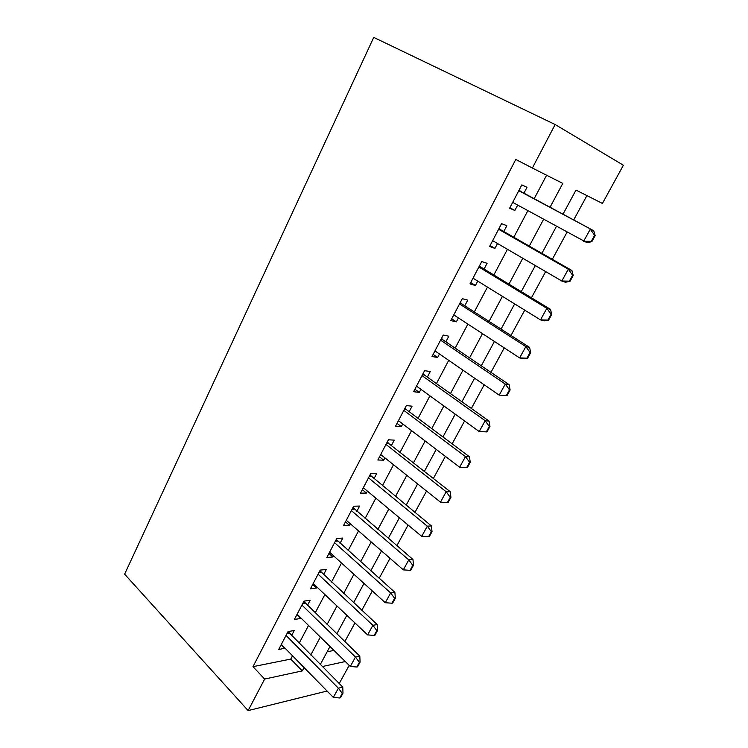 <?xml version="1.0" encoding="UTF-8"?>
<svg xmlns="http://www.w3.org/2000/svg" width="748" height="748" viewBox="0 0 748 748"><rect width="100%" height="100%" fill="white"/><g stroke="black" fill="none" stroke-linecap="round" stroke-linejoin="round"><path stroke-width="1.12" d="M349.194 665.365L339.227 683.532M292.505 655.772L290.748 659.091L252.983 666.664L515.783 159.455L532.361 168.029L555.147 124.523L623.383 165.233L602.43 203.447L575.997 190.086L563.001 214.209M344.8 641.634L354.954 622.944M361.817 610.284L372.317 590.948M379.171 578.316L390.026 558.317M396.87 545.703L408.099 525.021M414.934 512.436L426.547 491.043M433.363 478.486L445.369 456.364M452.166 443.845L464.583 420.956M471.362 408.473L484.208 384.799M490.969 372.354L504.255 347.867M510.987 335.469L524.741 310.139M531.435 297.798L545.666 271.589M552.333 259.294L567.049 232.179M573.688 219.959L586.909 195.602M291.542 635.669L294.254 630.517L288.055 631.564L278.63 649.563L285.007 648.133M307.4 605.487L310.13 600.289L303.987 601.121L294.385 619.456L300.565 618.493L300.864 617.923M323.557 574.726L326.315 569.471L320.228 570.098L310.448 588.779L316.563 588.031L317.03 587.143M340.022 543.375L342.799 538.074L336.778 538.466L326.811 557.512L332.869 556.989L333.514 555.764M356.805 511.408L359.61 506.059L353.654 506.218L343.491 525.638L349.484 525.339L350.316 523.768M373.916 478.823L376.758 473.419L370.868 473.334L360.499 493.147L366.426 493.082L367.446 491.146M391.372 445.593L394.233 440.133L388.418 439.796L377.852 460.001L383.705 460.188L384.911 457.879M409.175 411.69L412.064 406.183L406.332 405.584L395.542 426.192L401.321 426.641L402.742 423.948M427.332 377.114L430.25 371.55L424.602 370.671L413.597 391.7L419.291 392.41L420.918 389.315M445.864 341.827L448.809 336.207L443.246 335.048L432.017 356.506L437.636 357.497L439.478 353.982M464.77 305.81L467.752 300.135L462.283 298.676L450.82 320.583L456.345 321.864L458.421 317.919M484.078 269.056L487.088 263.315L481.721 261.548L470.006 283.913L475.438 285.502L477.757 281.098M503.797 231.515L506.835 225.718L501.562 223.624L489.603 246.475L494.942 248.373L497.504 243.493M327.156 651.779L333.963 650.414M299.116 643.271L308.541 625.45M315.142 612.967L324.875 594.548M331.467 582.084L341.537 563.038M348.119 550.603L358.526 530.912M365.089 518.504L375.851 498.149M382.396 485.77L393.523 464.732M400.049 452.39L411.55 430.642M418.057 418.338L429.941 395.851M436.43 383.593L448.716 360.349M455.177 348.129L467.883 324.099M474.316 311.935L487.453 287.092M493.858 274.984L507.443 249.29M513.811 237.247L527.854 210.684M534.194 198.706L546.601 175.228M523.927 193.18L526.994 187.327L521.833 184.896L509.622 208.234L514.848 210.459L517.672 205.092M252.983 666.664L264.652 679.062L248.13 710.6L124.617 574.165L373.738 37.4L555.147 124.523M248.13 710.6L327.082 691.03M322.304 666.543L345.305 661.55M556.447 226.364L541.917 253.329M535.325 265.559L521.272 291.627M514.652 303.903L501.076 329.111M494.419 341.443L481.291 365.809M474.615 378.189L461.918 401.741M455.223 414.177L442.947 436.944M436.224 449.417L424.359 471.436M417.618 483.937L406.145 505.237M399.385 517.766L388.287 538.354M381.517 550.921L370.784 570.827M364.005 583.412L353.626 602.673M346.829 615.277L336.796 633.893M329.99 646.515L320.284 664.523M550.051 207.243L562.786 183.41L532.361 168.029M264.652 679.062L302.286 670.891L304.062 667.562M310.785 654.986L320.359 637.062M327.072 624.505L336.974 605.974M343.678 593.426L353.916 574.268M360.611 561.748L371.195 541.935M377.871 529.444L388.82 508.958M395.477 496.494L406.8 475.317M413.438 462.881L425.144 440.983M431.764 428.595L443.873 405.949M450.474 393.588L462.984 370.176M469.557 357.871L482.497 333.655M489.052 321.397L502.432 296.348M508.958 284.147L522.796 258.247M529.285 246.101L543.6 219.314M290.748 659.091L302.286 670.891M509.893 207.72L514.848 210.459M490.099 245.531L494.942 248.373M470.716 282.557L475.438 285.502M451.727 318.835L456.345 321.864M433.129 354.384L437.636 357.497M414.897 389.212L419.291 392.41M397.029 423.359L401.321 426.641M379.507 456.832L383.705 460.188M362.331 489.65L366.426 493.082M345.473 521.842L349.484 525.339M328.952 553.427L332.869 556.989M312.729 584.412L316.563 588.031M296.816 614.809L300.565 618.493M281.201 644.654L284.866 648.394M513.137 202.614L512.604 202.54M591.874 241.613L595.193 235.573L594.623 235.321L591.285 241.361L591.874 241.613L587.143 242.763L512.689 202.362M518.794 190.712L593.753 230.749L595.193 235.573M519.177 189.983L520.692 191.441L593.753 230.749M591.285 241.361L583.636 241.277L590.275 229.187L594.623 235.321M569.967 281.36L573.22 275.451L572.622 275.236L569.368 281.154L569.967 281.36L565.432 282.248L561.832 281.014L492.642 240.669M498.617 229.262L568.321 269.186L571.893 270.496L573.22 275.451M499.159 228.224L500.636 229.711L571.893 270.496M569.368 281.154L561.832 281.014L568.321 269.186L572.622 275.236M548.536 320.238L551.725 314.459L551.117 314.282L547.929 320.069L548.536 320.238L544.189 320.873L540.495 319.882L473.017 278.172M478.86 266.999L546.853 308.316L550.509 309.373L551.725 314.459M479.562 265.671L481.001 267.186L550.509 309.373M547.929 320.069L540.495 319.882L546.853 308.316L551.117 314.282M527.583 358.264L530.697 352.617L530.07 352.486L526.957 358.142L527.583 358.264L523.404 358.666L519.626 357.918L453.793 314.899M459.515 303.959L525.844 346.595L529.593 347.409L530.697 352.617M460.357 302.351L461.768 303.884L529.593 347.409M526.957 358.142L519.626 357.918L525.844 346.595L530.07 352.486M507.069 395.486L510.117 389.96L509.481 389.867L506.424 395.402L507.069 395.486L499.206 395.131L434.962 350.877M440.572 340.153L505.283 384.051L509.117 384.64L510.117 389.96M441.554 338.283L442.928 339.844L509.117 384.64M506.424 395.402L499.206 395.131L505.283 384.051L509.481 389.867M486.985 431.923L489.968 426.51L489.323 426.454L486.34 431.867L486.985 431.923L479.216 431.559L416.514 386.127M422.012 375.627L485.171 420.713L489.07 421.087L489.968 426.51M423.125 373.495L424.471 375.075L489.07 421.087M486.34 431.867L479.216 431.559L485.171 420.713L489.323 426.454M466.668 467.575L467.332 467.594L470.249 462.292L469.585 462.264L466.668 467.575L459.646 467.22L398.432 420.666M403.817 410.381L465.471 456.598L469.445 456.766L470.249 462.292M405.061 408.006L406.37 409.605L469.445 456.766M459.646 467.22L465.471 456.598L469.585 462.264M447.407 502.534L448.08 502.525L450.941 497.327L450.268 497.336L447.407 502.534L440.479 502.151L380.713 454.532M385.987 444.443L446.182 491.745L450.231 491.707L450.941 497.327M387.361 441.834L388.633 443.452L450.231 491.707M440.479 502.151L446.182 491.745L450.268 497.336M428.539 536.784L429.221 536.737L432.026 531.65L431.344 531.688L428.539 536.784L421.704 536.363L363.332 487.724M368.512 477.832L427.295 526.171L431.4 525.938L432.026 531.65M369.998 474.999L431.4 525.938M421.704 536.363L427.295 526.171L431.344 531.688M410.054 570.331L410.746 570.256L413.494 565.273L412.803 565.348L410.054 570.331L403.312 569.873L346.296 520.281M351.373 510.575L408.791 559.887L412.961 559.476L413.494 565.273M352.972 507.527L412.961 559.476M403.312 569.873L408.791 559.887L412.803 565.348M391.943 603.206L392.644 603.103L395.337 598.213L394.635 598.316L391.943 603.206L385.285 602.72L329.588 552.202M334.571 542.693L390.652 592.93L394.888 592.341L395.337 598.213M336.273 539.43L394.888 592.341M385.285 602.72L390.652 592.93L394.635 598.316M374.187 635.426L374.907 635.295L377.544 630.499L376.833 630.639L374.187 635.426L367.623 634.902L313.197 583.515M318.087 574.184L372.887 625.319L377.17 624.552L377.544 630.499M319.892 570.724L377.17 624.552M367.623 634.902L372.887 625.319L376.833 630.639M356.787 667.01L357.516 666.851L360.097 662.158L359.377 662.317L356.787 667.01L350.307 666.459L297.115 614.239M301.911 605.085L355.468 657.053L359.797 656.127L360.097 662.158M303.819 601.429L359.797 656.127M350.307 666.459L355.468 657.053L359.377 662.317M339.732 697.978L340.462 697.79L342.995 693.19L342.266 693.377L339.732 697.978L333.328 697.398L281.341 644.393M286.045 635.407L338.386 688.179L342.771 687.094L342.995 693.19M288.045 631.574L342.771 687.094M333.328 697.398L338.386 688.179L342.266 693.377M518.85 190.6L520.692 191.441M518.981 190.357L519.832 190.749M498.757 228.982L500.636 229.711M498.925 228.664L499.795 229M479.085 266.569L481.001 267.186M479.3 266.176L480.179 266.456M459.824 303.379L461.768 303.884M460.067 302.912L460.974 303.146M440.946 339.442L442.928 339.844M441.226 338.9L442.152 339.087M422.452 374.776L424.471 375.075M422.77 374.168L423.705 374.309M404.331 409.399L406.37 409.605M404.687 408.726L405.631 408.819M386.566 443.34L388.633 443.452M386.95 442.601L387.913 442.657M369.157 476.616L371.251 476.635M369.568 475.822L370.541 475.831M352.074 509.238L354.197 509.173M352.523 508.388L353.505 508.36M335.328 541.243L337.47 541.094M335.796 540.337L336.787 540.271M318.891 572.631L321.06 572.407M319.396 571.678L320.396 571.575M302.772 603.43L304.96 603.131M303.305 602.43L304.314 602.29M286.961 633.659L289.158 633.285M287.503 632.602L288.532 632.434"/></g></svg>
